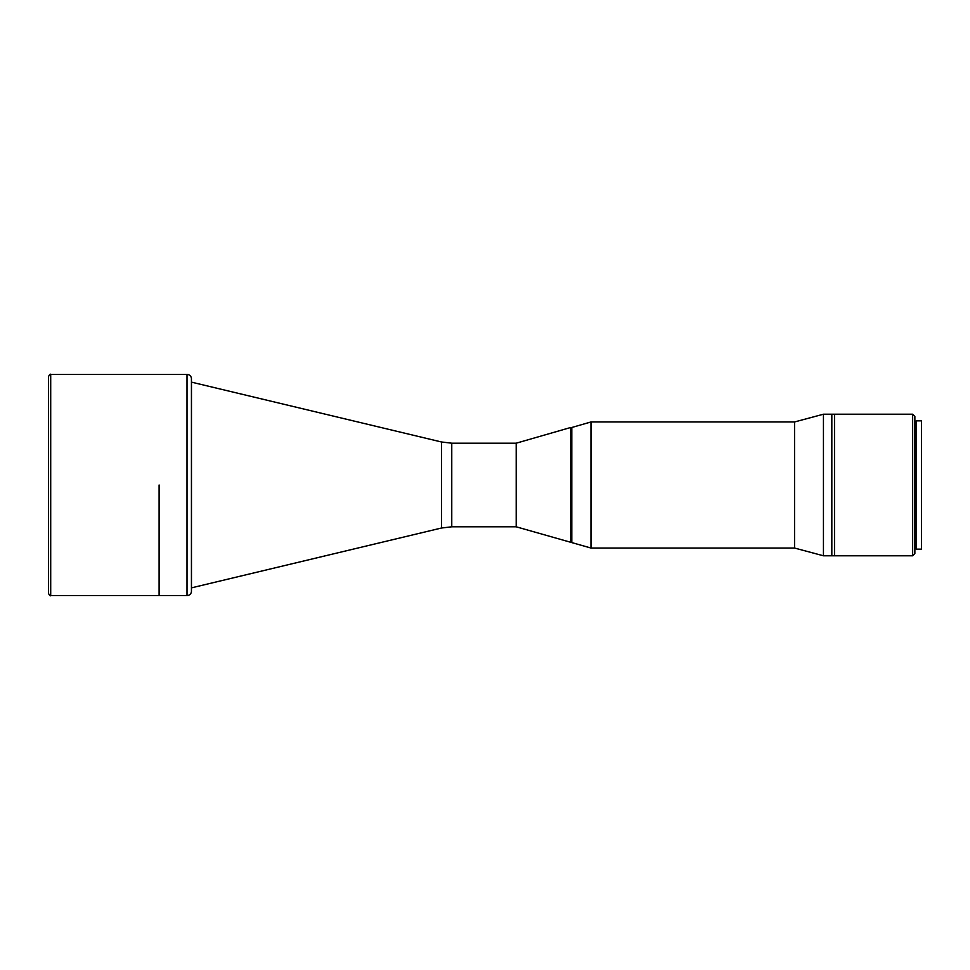 <?xml version="1.0" encoding="UTF-8"?>
<svg xmlns="http://www.w3.org/2000/svg" width="970" height="970" viewBox="0 0 970 970"><rect width="100%" height="100%" fill="white"/><g stroke="black" fill="none" stroke-linecap="round" stroke-linejoin="round"><path stroke-width="1.45" d="M441.471 441.98L191.466 382.144L191.466 587.856L441.471 528.019L441.471 441.98L451.765 443.193L516.21 443.193L516.21 526.807L590.972 548.038L794.551 548.038L823.445 555.786L834.503 555.786L834.503 414.214L823.445 414.214L823.445 555.786M159.104 485L159.104 595.604L159.104 485M50.707 374.396C50.258 373.777 49.519 374.517 48.5 376.615L48.5 593.385C49.519 595.483 50.258 596.223 50.707 595.604L187.016 595.604L187.016 374.396L50.707 374.396L50.707 595.604M570.699 542.509L570.699 427.491L516.21 443.193L516.21 526.807L451.765 526.807L451.765 443.193M570.699 427.491L571.803 427.491L571.803 542.509L571.803 427.491L590.972 421.962L590.972 548.038M590.972 421.962L794.551 421.962L794.551 548.038M794.551 421.962L823.445 414.214M187.016 374.396A4.426 4.426 0 0 1 191.442 378.821L191.442 591.179A4.426 4.426 0 0 1 187.016 595.604M914.868 547.492L916.189 547.492M914.868 422.508L916.189 422.508M914.868 416.421L914.868 553.579L912.649 555.786L912.649 414.214L914.868 416.421M912.649 414.214L831.823 414.214L831.823 555.786L912.649 555.786M916.189 420.847L916.189 549.153L921.5 549.153L921.5 420.847L916.189 420.847M441.471 528.019L451.765 526.807"/></g></svg>

